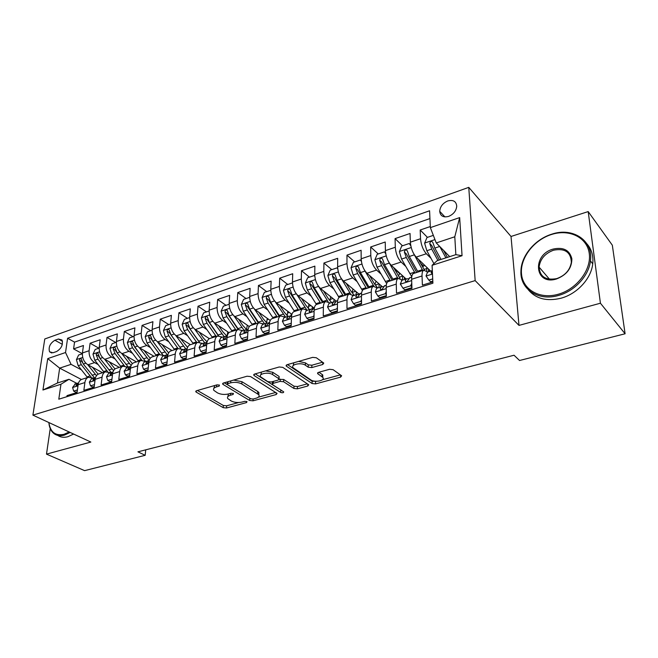 <?xml version="1.0" encoding="UTF-8"?>
<svg xmlns="http://www.w3.org/2000/svg" width="658" height="658" viewBox="0 0 658 658"><rect width="100%" height="100%" fill="white"/><g stroke="black" fill="none" stroke-linecap="round" stroke-linejoin="round"><path stroke-width="0.99" d="M219.459 385.094L217.025 384.848L196.602 390.712L195.796 391.749L196.257 392.152L223.202 407.664L226.516 407.993L246.627 402.556L246.972 401.586L244.62 401.355L241.988 402.071C238.007 402.91 234.429 402.548 231.246 400.993L227.758 398.575C226.952 397.152 227.857 396.026 230.464 395.211L233.113 394.471L233.434 393.476L231.04 393.237L228.392 393.978C224.378 394.849 220.734 394.479 217.453 392.867L213.817 390.334C213.003 388.878 213.899 387.726 216.49 386.896L219.163 386.131L219.459 385.094M447.753 200.953C442.801 203.133 440.12 206.596 439.717 211.325C440.317 216.013 443.286 217.708 448.624 216.4C453.535 214.286 456.249 210.873 456.742 206.16C456.183 201.307 453.189 199.571 447.753 200.953M322.757 364.491L323.769 363.093L316.325 357.755L312.673 357.36L287.143 364.696L286.181 366.029L312.098 383.54L315.56 383.902L340.605 377.124L341.642 375.784L333.096 369.673L329.543 369.294L318.645 372.313L317.641 373.645L322.757 377.363C325.751 380.554 314.73 382.833 310.773 379.872L293.164 367.789C290.104 364.483 301.306 362.122 305.394 365.239L308.224 367.197L311.802 367.575L322.757 364.491L322.782 362.344M518.989 325.397L600.425 303.215L625.1 333.779L612.327 245.195L588.186 211.588L511.019 236.469L468.767 187.357L475.15 280.604L518.989 325.397L511.019 236.469M50.238 428.564L46.496 454.127L90.845 442.053L32.9 415.124L475.15 280.604M46.496 454.127L84.602 470.643L145.188 455.303L145.722 449.833M625.1 333.779L519.54 360.502L514.046 355.23L137.933 451.84L145.188 455.303M250.591 376.582L247.054 376.22L223.523 382.981L222.675 384.099L223.087 384.461L249.67 400.483L253.026 400.821L276.179 394.553L277.092 393.41L250.591 376.582M254.687 374.024L279.189 366.983L282.776 367.361L308.725 384.774L307.755 386.016L297.367 388.829L293.929 388.467L283.623 381.755L280.135 381.393L273.292 383.293L272.379 384.494L272.708 384.782L283.73 391.88C283.565 392.81 282.553 392.999 280.695 392.448L254.144 375.57L253.782 375.249L254.687 374.024M430.307 226.541L420.182 230.012L427.445 237.365M431.015 258.347L426.351 253.749C423.053 249.917 421.112 244.916 420.536 238.731L410.353 242.177L410.049 233.483L395.071 238.624L402.499 245.779M423.423 265.955L420.454 263.093M405.641 266.284L401.109 262.032C397.736 258.298 395.795 253.371 395.302 247.26L385.407 250.608L385.234 242.004L370.676 246.989L378.26 253.963M399.628 273.605L394.249 268.661M380.998 274.032L376.582 270.076C373.144 266.432 371.219 261.588 370.791 255.543L361.176 258.791L361.11 250.27L346.972 255.123L354.687 261.909M357.064 281.591L352.746 277.898C349.258 274.345 347.325 269.574 346.972 263.595L337.628 266.753L337.669 258.314L323.917 263.027L331.772 269.64M333.803 288.961L329.576 285.506C326.031 282.027 324.106 277.331 323.81 271.417L314.73 274.485L314.878 266.136L301.496 270.718L309.474 277.166M311.185 296.149L307.039 292.9C303.445 289.504 301.529 284.881 301.298 279.025L292.465 282.011L292.703 273.736L279.683 278.202L287.768 284.486M289.175 303.157L285.111 300.097C281.476 296.774 279.568 292.218 279.387 286.427L270.792 289.331L271.121 281.139L258.446 285.49L266.638 291.609M267.765 309.992L263.776 307.097C260.091 303.856 258.191 299.365 258.068 293.632L249.695 296.462L250.114 288.344L237.777 292.58L246.059 298.551M246.915 316.663L242.999 313.915C239.282 310.74 237.382 306.324 237.308 300.648L229.157 303.404L229.658 295.36L217.642 299.48L226.015 305.32M226.615 323.16L222.758 320.553C219.007 317.452 217.115 313.093 217.091 307.475L209.154 310.165L209.729 302.195L198.017 306.217L206.472 311.908M206.834 329.51L203.042 327.026C199.259 323.991 197.375 319.689 197.4 314.129L189.66 316.745L190.31 308.857L178.894 312.772L187.423 318.34M187.563 335.695L183.821 333.335C180.012 330.357 178.137 326.121 178.203 320.619L170.661 323.168L171.376 315.355L160.248 319.171L168.843 324.608M168.769 341.741L165.084 339.479C161.243 336.567 159.384 332.389 159.491 326.944L152.138 329.428L152.919 321.688L142.062 325.406L150.715 330.719M150.443 347.638L146.808 345.475C142.951 342.629 141.092 338.5 141.24 333.113L134.067 335.531L134.906 327.857L124.313 331.492L133.031 336.682M132.562 353.395L128.984 351.331C125.102 348.534 123.252 344.463 123.433 339.125L116.433 341.494L117.338 333.886L106.999 337.431L115.767 342.514M115.117 359.021L111.589 357.039C107.682 354.3 105.839 350.286 106.061 344.998L99.226 347.301L100.189 339.767L90.097 343.229L89.101 350.722C88.846 355.962 90.681 359.926 94.604 362.607L98.091 364.516M98.906 348.197L90.097 343.229M66.877 396.684L67.034 395.598L77.076 392.472L78.129 384.7C78.532 382.117 79.626 380.373 81.411 379.477L82.48 379.131M93.592 378.103L88.147 377.322C86.371 378.218 85.285 379.97 84.89 382.569L83.862 390.367L94.152 387.167L95.155 379.321C95.533 376.705 96.611 374.953 98.371 374.065L99.432 373.728M110.676 372.683L105.272 371.86C103.52 372.749 102.451 374.509 102.08 377.133L101.102 385.012L111.654 381.73L112.592 373.81C112.954 371.17 114.007 369.409 115.75 368.513L116.795 368.184M128.187 367.123L122.824 366.259C121.088 367.148 120.044 368.916 119.69 371.564L118.777 379.518L129.593 376.154L130.473 368.159C130.819 365.494 131.847 363.718 133.566 362.829L134.602 362.5M146.125 361.431L140.82 360.518C139.109 361.398 138.081 363.183 137.752 365.856L136.897 373.884L147.992 370.438L148.807 362.361C149.127 359.671 150.131 357.886 151.825 356.998L152.853 356.677M164.525 355.591L159.261 354.629C157.583 355.509 156.579 357.302 156.267 360L155.477 368.11L166.861 364.573L167.609 356.414C167.905 353.7 168.892 351.907 170.562 351.027L171.565 350.706M183.385 349.612L178.186 348.592C176.525 349.464 175.554 351.265 175.267 353.996L174.551 362.18L186.23 358.552L186.905 350.311C187.176 347.572 188.13 345.763 189.775 344.891L190.762 344.578M202.738 343.468L197.597 342.39C195.969 343.27 195.023 345.08 194.768 347.827L194.118 356.101L206.11 352.375L206.711 344.052C206.957 341.288 207.887 339.47 209.491 338.599L210.47 338.286M222.593 337.167L217.527 336.032C215.931 336.904 215.01 338.722 214.779 341.502L214.212 349.859L226.525 346.026L227.043 337.628C227.265 334.832 228.161 332.997 229.741 332.134L230.695 331.829M242.983 330.694L237.982 329.502C236.419 330.365 235.539 332.2 235.325 335.004L234.84 343.443L247.49 339.512L247.926 331.023C248.115 328.202 248.987 326.36 250.525 325.504L251.463 325.2M263.916 324.049L258.997 322.798C257.475 323.654 256.62 325.496 256.439 328.334L256.036 336.855L269.04 332.816L269.385 324.238C269.541 321.392 270.38 319.533 271.886 318.686L272.799 318.39M285.424 317.222L280.588 315.906C279.099 316.753 278.285 318.612 278.137 321.474L277.824 330.086L291.19 325.932L291.445 317.263C291.568 314.384 292.366 312.525 293.83 311.678L294.726 311.399M307.525 310.214L302.779 308.824C301.331 309.663 300.55 311.53 300.435 314.425L300.229 323.119L313.973 318.85L314.121 310.099C314.211 307.187 314.976 305.312 316.391 304.481L317.263 304.202M330.242 303.001L325.595 301.545C324.197 302.376 323.456 304.251 323.374 307.171L323.267 315.963L337.406 311.563L337.455 302.721C337.513 299.785 338.228 297.901 339.602 297.071L340.449 296.807M353.609 295.59L349.069 294.052C347.712 294.874 347.013 296.758 346.972 299.711L346.972 308.594L361.53 304.07L361.464 295.129C361.481 292.16 362.155 290.268 363.479 289.454L364.293 289.191M377.643 287.957L373.226 286.345C371.918 287.151 371.26 289.051 371.26 292.029L371.375 301.01L386.369 296.347L386.18 287.316C386.156 284.314 386.781 282.414 388.055 281.608L388.845 281.361M402.383 280.102L398.09 278.408C396.84 279.206 396.231 281.114 396.272 284.124L396.511 293.197L411.949 288.393L411.637 279.263C411.571 276.237 412.147 274.32 413.364 273.531L414.121 273.292M410.353 242.177C410.896 248.329 412.837 253.297 416.169 257.089L430.686 271.121M385.407 250.608C385.876 256.694 387.817 261.58 391.214 265.281L406.06 278.943M361.176 258.791C361.579 264.812 363.504 269.624 366.967 273.234L382.216 286.625M337.628 266.753C337.965 272.708 339.89 277.446 343.402 280.966L359.219 294.249M314.73 274.485C315.001 280.382 316.917 285.046 320.487 288.484L336.189 301.125L336.773 300.928M292.465 282.011C292.67 287.842 294.587 292.44 298.197 295.804L314.129 308.117M270.792 289.331C270.948 295.105 272.856 299.629 276.508 302.919L291.889 314.351M249.695 296.462C249.801 302.17 251.701 306.628 255.394 309.844L270.241 320.471M229.157 303.404C229.214 309.054 231.106 313.447 234.84 316.588L249.283 326.574M209.154 310.165C209.162 315.75 211.045 320.084 214.812 323.16L229 332.635M189.66 316.745C189.619 322.28 191.503 326.557 195.294 329.568L209.376 338.656M170.661 323.168C170.578 328.646 172.445 332.866 176.27 335.81L190.45 344.677M152.138 329.428C152.006 334.856 153.873 339.01 157.723 341.897L172.018 350.558M134.067 335.531C133.903 340.902 135.754 345.006 139.628 347.835L154.021 356.299M116.433 341.494C116.236 346.807 118.078 350.854 121.977 353.626L136.461 361.908M99.226 347.301C98.996 352.573 100.83 356.562 104.745 359.284L119.312 367.378M53.027 352.762L56.563 351.536C61.4 348.559 63.209 344.718 62.017 340.022L58.43 339.018L54.91 340.26C50.074 343.287 48.289 347.136 49.547 351.808L53.027 352.762M468.767 187.357L44.785 338.969L32.9 415.124M430.357 227.627L459.671 217.584L462.048 255.715L432.084 265.314L437.109 260.691L455.846 254.654L454.793 236.773L436.246 242.934L430.357 227.627L429.584 210.774L67.593 338.261L65.537 352.524L71.064 364.351L81.46 369.886M432.084 265.314L432.906 283.203L58.801 399.192L60.955 384.239L42.934 390.013L47.738 358.618L65.537 352.524M427.865 272.017L423.694 270.232L413.364 273.531M411.587 288.508L410.946 287.924M429.937 218.571L74.543 342.127L73.589 348.896L83.443 345.516L82.431 352.976C82.168 358.199 83.994 362.139 87.925 364.803L102.574 372.724M423.694 270.232C422.502 271.022 421.951 272.938 422.033 275.982L422.403 285.144L432.841 281.904M106.061 344.998L106.999 337.431M123.433 339.125L124.313 331.492M141.24 333.113L142.062 325.406M159.491 326.944L160.248 319.171M178.203 320.619L178.894 312.772M197.4 314.129L198.017 306.217M217.091 307.475L217.642 299.48M237.308 300.648L237.777 292.58M258.068 293.632L258.446 285.49M279.387 286.427L279.683 278.202M301.298 279.025L301.496 270.718M323.81 271.417L323.917 263.027M346.972 263.595L346.972 255.123M370.791 255.543L370.676 246.989M395.302 247.26L395.071 238.624M420.536 238.731L420.182 230.012M436.246 242.934L449.694 256.636M71.064 364.351L59.664 368.135L57.493 382.989L68.958 379.296L60.955 384.239M81.386 379.485L59.664 368.135L47.738 358.618M76.912 383.4L68.958 379.296M600.425 303.215L588.186 211.588M82.365 353.708L73.589 348.896M74.543 342.127L67.593 338.261M428.44 270.15L429.37 269.854M57.493 382.989L42.934 390.013M459.671 217.584L454.793 236.773M462.048 255.715L455.846 254.654M214.64 385.53L213.957 388.269M228.441 393.961L227.874 396.601M197.425 390.482L223.333 405.468L226.648 405.805L238.689 402.523M258.323 397.185L275.71 392.456M224.214 382.783L250.32 398.501M227.816 383.655L227.504 384.691L250.805 398.797L253.157 399.036L255.978 398.263C258.742 397.416 259.68 396.239 258.8 394.734L241.831 383.984C238.533 382.298 234.816 381.92 230.678 382.833L227.816 383.655L227.939 381.714M227.281 381.903L227.249 383.959M258.742 394.66L258.898 392.489L257.763 391.494L257.665 393.747M233.615 380.077L241.955 381.706L257.763 391.494M307.409 383.836L297.416 386.55L297.367 388.829M279.156 379.395L283.697 379.46L293.994 386.197L297.416 386.55M272.363 381.689L272.404 383.779M255.222 373.876L281.64 390.49M272.642 374.599C268.571 371.68 257.977 373.744 260.716 376.886L267.781 381.632L271.269 381.994L278.12 380.085L279.05 378.852L272.642 374.599L272.725 372.28L265.618 370.882M261.489 372.066L260.807 374.887M278.762 377.56L278.729 378.572M272.725 372.28L278.811 376.261M298.584 361.406L305.444 362.879L308.273 364.845L311.851 365.231L322.576 362.196M293.789 362.788L293.221 365.585M322.757 377.141L322.79 375.052L322.116 374.451L322.091 376.771M318.924 372.239L322.116 374.451M287.505 364.598L312.131 381.253L316.819 381.278M322.42 379.756L340.408 374.863M82.357 353.782L78.615 355.04L76.418 359.671L78.17 365.7L87.506 377.528M87.777 364.721L96.471 375.693M92.498 367.279L98.116 374.188M94.481 377.824L83.27 364.022L81.255 358.849C80.366 358.322 79.791 358.799 79.528 360.271L81.296 364.672L91.059 377.026M82.258 362.352L81.896 361.555L79.528 360.271M77.422 389.947L73.663 391.123L72.577 387.43L75.456 383.861M73.663 391.123L75.843 392.226L77.167 391.814M78.573 382.866L76.155 384.963L76.122 385.621L78.212 384.206M48.889 422.559C50.337 432.166 55.371 436.081 64.007 434.313L69.18 431.985M70.176 432.446L64.394 435.135C59.352 436.451 55.33 435.415 52.327 432.026C50.337 429.641 49.185 426.483 48.865 422.543M73.614 434.041L67.848 436.723C63.908 437.776 60.528 437.34 57.723 435.39M551.478 234.495C533.712 240.047 519.943 258.175 521.498 273.892C522.781 289.685 539.667 299.596 558.165 294.282C576.696 289.216 591.591 269.747 589.272 253.552C587.216 237.283 569.203 228.713 551.478 234.495M558.584 295.426C538.252 301.545 519.952 289.068 520.93 271.252C521.054 255.962 534.831 239.323 551.725 234.19C572.625 226.911 593.508 240.409 590.448 260.897C588.869 275.817 574.673 291.124 558.584 295.426M553.107 249.086C563.38 246.857 569.631 250.089 571.86 258.783C571.835 268.234 566.702 274.962 556.454 278.976C534.683 285.893 531.672 254.868 553.107 249.086M556.701 278.622C565.099 275.603 569.984 270.158 571.358 262.271C570.799 252.055 564.844 248.033 553.518 250.213C544.956 253.453 540.144 259.087 539.083 267.107C539.856 276.722 545.729 280.563 556.701 278.622M586.936 243.871C591.641 249.292 593.574 255.954 592.735 263.866C591.172 278.729 577.033 293.962 560.994 298.222C546.814 301.603 535.933 298.814 528.366 289.841M539.075 268.176L539.264 267.304M618.265 286.411L620.083 299.003M99.161 348.115L95.204 349.447L92.992 354.127L94.768 360.23L104.096 372.231M104.532 359.161L113.554 370.668M109.236 361.777L115.01 368.965M111.194 372.518L99.991 358.503L97.968 353.297C97.063 352.729 96.463 353.206 96.191 354.72L97.96 359.178L107.517 371.474M99.21 357.286L98.544 356.027L96.191 354.72M116.367 342.308L112.189 343.715L109.968 348.444L111.761 354.621L121.088 366.81M121.689 353.461L131.123 365.585M126.377 356.142L132.373 363.677M128.302 367.09L117.116 352.861L115.092 347.613C114.155 347.005 113.546 347.473 113.25 349.028L115.035 353.543L124.444 365.864M116.573 352.055L115.594 350.369L113.25 349.028M134.002 336.353L129.585 337.85L127.356 342.629L129.174 348.88L138.493 361.258M139.274 347.613L149.185 360.436M143.929 350.36L150.238 358.33M145.179 360.888L134.66 347.07L132.636 341.79C131.674 341.132 131.041 341.609 130.728 343.205L132.529 347.778L141.84 360.189M143.049 358.306L133.056 344.57L130.728 343.205M152.08 330.258L147.417 331.829L145.171 336.666L147.014 342.999L156.316 355.567M157.278 341.609L167.321 354.802M161.917 344.438L168.621 352.927M162.584 354.555L152.64 341.14L150.616 335.827C149.621 335.119 148.971 335.588 148.642 337.233L150.46 341.864L159.73 354.44M161.654 353.412L150.962 338.631L148.642 337.233M94.481 384.609L90.491 385.859L89.348 382.142L91.478 378.778L92.178 378.556M90.491 385.859L92.671 386.986L94.242 386.501M95.566 377.503L92.992 379.633L92.959 380.275L95.295 378.473M111.959 379.148L107.748 380.464L106.522 376.721L108.619 373.333L109.31 373.119M107.748 380.464L109.902 381.624L111.737 381.056M112.979 372.025L111.926 372.288L110.231 374.18L110.199 374.797L112.798 372.675M129.881 373.547L125.423 374.945L124.123 371.17L126.862 367.542M125.423 374.945L127.57 376.129L129.667 375.471M130.819 366.407L129.568 366.687L127.874 369.187C128.614 369.706 129.338 369.278 130.054 367.912L130.72 366.786M148.256 367.806L143.543 369.278L142.169 365.478L144.184 362.048L144.859 361.834M143.543 369.278L145.681 370.487L148.058 369.747M149.119 360.658L147.655 360.946L145.986 363.43C146.742 363.989 147.491 363.561 148.223 362.163L149.086 360.798M170.611 324.007L165.693 325.669L163.439 330.555L165.306 336.97L174.584 349.735M175.735 335.44L185.721 348.847M180.358 338.36L187.563 347.457M180.67 348.312L171.072 335.062L169.048 329.716C168.029 328.959 167.346 329.419 167.009 331.106L168.835 335.802L178.112 348.617M180.572 348.189L169.303 332.545L167.009 331.106M167.107 361.916L162.131 363.471L160.675 359.638L162.641 356.192L163.307 355.978M162.131 363.471L164.253 364.705L166.926 363.874M167.831 354.769L166.194 355.065L164.566 357.524C165.339 358.125 166.104 357.705 166.861 356.266L167.913 354.703M189.619 317.592L184.429 319.344L182.167 324.287L184.059 330.785L193.32 343.756M208.726 339.109L208.825 338.294M194.661 329.107L204.696 342.843M199.259 332.125L203.445 338.08L207.081 341.905M199.349 342.037L189.973 328.836L187.949 323.456C186.905 322.634 186.198 323.094 185.844 324.83L187.678 329.592L196.931 342.604M199.201 342.037L188.122 326.302L185.844 324.83M186.453 355.871L181.197 357.508L179.65 353.65L181.567 350.188L182.225 349.974M181.197 357.508L183.302 358.783L186.288 357.853M186.897 348.732L185.219 349.028L183.623 351.462C184.413 352.12 185.194 351.701 185.975 350.212L187.217 348.477M209.121 311.012L203.651 312.863L201.381 317.863L203.297 324.435L212.526 337.628M227.084 335.769L227.8 331.829M214.064 322.593L224.139 336.674M218.637 325.718L222.873 331.846L226.788 335.975M218.596 335.712L209.359 322.436L207.336 317.033C206.267 316.153 205.535 316.605 205.156 318.39L207.007 323.218L216.235 336.444M218.341 335.753L207.418 319.895L205.156 318.39M206.308 349.661L200.764 351.397L199.127 347.506L200.986 344.019L201.636 343.813M200.764 351.397L202.845 352.696L206.16 351.668M206.464 342.547L204.737 342.834L203.174 345.244C203.98 345.952 204.786 345.532 205.592 344.011L207.015 342.127M229.14 304.267L223.375 306.209L221.088 311.267L223.029 317.929L232.233 331.336M246.553 329.559L247.276 325.184M233.96 315.889L244.093 330.341M238.525 319.138L242.802 325.455L246.742 329.699M238.418 329.321L229.255 315.881L227.24 310.444C226.138 309.499 225.381 309.943 224.978 311.785L226.837 316.671L236.033 330.127M238.106 329.444L227.216 313.323L224.978 311.785M226.689 343.295L220.849 345.113L219.114 341.206L220.924 337.694L221.557 337.496M220.849 345.113L222.914 346.453L226.566 345.31M226.541 336.197L224.773 336.477L223.243 338.862C224.074 339.618 224.896 339.207 225.727 337.636L227.339 335.638M249.686 297.334L243.608 299.382L241.321 304.506L243.287 311.25L252.45 324.887M266.63 322.798L267.263 318.34M254.366 308.972L264.565 323.843M258.931 312.377L263.258 318.9L266.967 323.07M258.833 322.848L249.678 309.145L247.663 303.683C246.536 302.664 245.755 303.108 245.327 304.999L247.194 309.959L256.357 323.637M258.397 322.988L247.531 306.579L245.327 304.999M247.63 336.748L241.478 338.673L239.644 334.733L241.387 331.204L242.012 330.999M241.478 338.673L243.518 340.038L247.531 338.788M247.161 329.674L245.335 329.946L243.855 332.298C244.694 333.113 245.541 332.709 246.396 331.097L248.206 329.008M270.792 290.334L264.393 292.374L262.09 297.556L264.08 304.391L273.21 318.258M287.217 315.791L287.793 311.3M275.299 301.825L285.58 317.172M279.88 305.427L284.248 312.163L287.941 316.424M279.757 316.169L270.644 302.228L268.637 296.742C267.477 295.648 266.671 296.084 266.21 298.041L268.094 303.067L277.215 316.983M291.28 313.891L290.943 315.47M279.214 316.35L268.398 299.653L266.21 298.041M269.155 330.045L262.665 332.051L260.724 328.079L262.402 324.534L263.011 324.336M262.665 332.051L264.68 333.45L269.073 332.084M268.349 322.988L266.465 323.243L265.026 325.562C265.881 326.434 266.753 326.039 267.642 324.378L269.632 322.231M292.489 283.417L292.251 282.973L285.736 285.169L283.425 290.417L285.44 297.342L294.521 311.456M308.322 308.503L308.89 304.062M296.758 294.414L306.381 309.35M301.397 298.271L305.814 305.246L309.474 309.589M301.249 309.318L292.185 295.121L290.186 289.619C288.994 288.451 288.163 288.87 287.669 290.885L289.569 295.985L298.642 310.148M312.427 306.793L311.982 309.063M300.591 309.523L289.833 292.539L287.669 290.885M291.264 323.3L284.437 325.241L282.389 321.244L284.001 317.674L284.593 317.485M291.083 323.168L291.288 322.7M284.437 325.241L286.427 326.681L291.214 325.192M290.112 316.111L288.171 316.35L286.781 318.628C287.645 319.566 288.541 319.179 289.462 317.469L291.404 315.33M314.812 276.319L314.351 275.513L307.656 277.775L305.337 283.088L307.393 290.104L316.416 304.473M329.954 300.895L330.604 296.626M318.743 286.658L327.988 301.496M323.489 290.902L327.964 298.14L331.583 302.573M323.325 302.269L314.318 287.826L312.328 282.307C311.111 281.048 310.239 281.459 309.721 283.532L311.629 288.714L320.643 303.124M335.893 301.331L335.925 300.912M334.116 299.456L333.746 301.858M322.543 302.516L311.851 285.235L309.721 283.532M314.351 275.513L314.771 275.858M314.014 316.391L306.817 318.25L304.654 314.22L306.192 310.634L306.776 310.453M313.652 316.111L314.031 315.231M306.817 318.25L308.775 319.722L313.989 318.102M312.484 309.046L310.477 309.276L309.145 311.505C310.025 312.517 310.938 312.131 311.9 310.37L313.776 308.224M337.776 269.023L337.077 267.847L330.193 270.175L327.865 275.546L329.946 282.669L339.043 297.482M352.12 292.9L352.968 289.002M341.206 278.424L350.508 293.789M346.198 283.318L350.739 290.836L354.308 295.36M346.018 295.023L337.069 280.316L335.087 274.781C333.845 273.44 332.94 273.835 332.389 275.982L334.305 281.229L343.262 295.903M358.1 294.323L358.149 293.353M356.373 291.864L356.011 294.825M345.105 295.319L334.478 277.725L332.389 275.982M358.635 294.323L358.742 293.855M337.077 267.847L337.702 268.382M337.422 309.301L336.863 308.857L329.831 311.053L327.552 306.998L329.008 303.396L329.576 303.215M336.863 308.857L337.431 307.541M329.831 311.053L331.764 312.566L337.414 310.815M335.498 301.792L333.417 301.989L332.142 304.185C333.03 305.254 333.976 304.884 334.971 303.067L336.213 301.101L337.62 300.657M361.415 261.514L360.444 259.968L353.371 262.353L351.035 267.798L353.14 275.019L362.435 290.507M374.846 284.462L376.08 281.237M364.351 269.895L373.834 286.115M369.541 275.496L374.147 283.327L377.676 287.949M369.344 287.579L360.469 272.601L358.487 267.058C357.22 265.61 356.291 265.996 355.69 268.209L357.623 273.539L366.514 288.484M380.916 286.921L380.949 285.514M379.214 283.993L378.885 287.562M368.299 287.916L357.746 270.002L355.69 268.209M381.681 286.649L381.755 286.222M360.444 259.968L361.308 260.733M361.513 302.022L360.749 301.389L353.511 303.651L351.109 299.571L352.482 295.944L353.033 295.771M360.749 301.389L361.497 299.637M353.511 303.651L355.41 305.213L361.522 303.305M359.169 294.323L357.014 294.504L355.805 296.643C356.702 297.786 357.672 297.424 358.709 295.557L360.436 293.419M385.744 253.791L384.486 251.858L377.199 254.317L374.863 259.828L377.001 267.148L386.649 283.573M398.312 275.751L400.023 273.481M388.212 261.094L397.975 278.441M393.542 267.419L399.998 278.334M404.374 277.396L404.357 279.477M399.299 277.339L402.663 275.817M393.344 279.921L384.535 264.664L382.561 259.104C381.27 257.566 380.308 257.936 379.666 260.214L381.607 265.626L390.424 280.851M402.663 276.261L402.4 280.102M392.152 280.3L381.689 262.057L379.666 260.214M405.27 279.189L405.394 278.334M384.486 251.858L385.604 252.902M386.328 294.57L385.341 293.707L377.889 296.034L375.348 291.922L376.631 288.278L377.166 288.114M385.341 293.707L386.271 291.502M377.889 296.034L379.748 297.638L386.353 295.582M383.54 286.649L381.303 286.798L380.159 288.887C381.056 290.104 382.051 289.75 383.145 287.826L384.79 285.687M410.806 245.829L409.227 243.509L401.725 246.043L399.381 251.627L401.553 259.055L411.76 276.738M422.592 266.926L423.884 265.807M412.813 251.981L422.806 270.52M418.225 259.079L424.435 269.994M428.514 269.023L428.457 271.828M424.056 269.426L426.779 268.563L426.795 267.37M418.027 272.042L409.309 256.497L407.343 250.92C406.027 249.283 405.032 249.637 404.341 251.989L406.299 257.492L415.034 272.996M426.779 268.563L426.746 270.964M416.687 272.47L406.315 253.881L404.341 251.989M429.526 271.491L429.674 270.15M409.227 243.509L410.633 244.891M411.9 286.929L410.658 285.794L402.984 288.196L400.303 284.05L402.005 280.226M410.658 285.794L411.768 283.121M402.984 288.196L404.81 289.833L411.924 287.62M408.634 278.753L406.307 278.86L405.238 280.892C406.142 282.183 407.162 281.846 408.297 279.872L409.852 277.734M433.334 235.375L426.976 237.522L424.624 243.18L426.828 250.723L433.918 263.628M439.799 246.561L445.91 257.854M443.624 250.451L447.366 257.385M440.992 259.441L434.815 248.082L432.849 242.489C431.516 240.762 430.48 241.108 429.748 243.518L431.714 249.111L437.899 260.436M439.38 259.959L431.681 245.467L429.748 243.518L431.673 245.459M432.709 278.902L428.835 280.111L426.006 275.941L427.585 272.108M428.835 280.111L430.62 281.805L432.808 281.122M432.322 270.578L431.064 272.667L432.462 273.539M426.351 253.749L416.169 257.089M401.109 262.032L391.214 265.281M376.582 270.076L366.967 273.234M352.746 277.898L343.402 280.966M329.576 285.506L320.487 288.484M307.039 292.9L298.197 295.804M285.111 300.097L276.508 302.919M263.776 307.097L255.394 309.844M242.999 313.915L234.84 316.588M222.758 320.553L214.812 323.16M203.042 327.026L195.294 329.568M183.821 333.335L176.27 335.81M165.084 339.479L157.723 341.897M146.808 345.475L139.628 347.835M128.984 351.331L121.977 353.626M111.589 357.039L104.745 359.284M94.604 362.607L87.925 364.803M84.89 382.569L78.129 384.7M422.033 275.982L411.637 279.263M396.272 284.124L386.18 287.316M371.26 292.029L361.464 295.129M346.972 299.711L337.455 302.721M323.374 307.171L314.121 310.099M300.435 314.425L291.445 317.263M278.137 321.474L269.385 324.238M256.439 328.334L247.926 331.023M235.325 335.004L227.043 337.628M214.779 341.502L206.711 344.052M194.768 347.827L186.905 350.311M175.267 353.996L167.609 356.414M156.267 360L148.807 362.361M137.752 365.856L130.473 368.159M119.69 371.564L112.592 373.81M102.08 377.133L95.155 379.321M89.101 350.722L82.431 352.976M62.346 344.331L54.91 340.26M62.477 341.239L58.43 339.018M216.622 384.963L216.49 386.896M233.179 393.352L233.113 394.471M230.571 393.369L230.464 395.211M246.684 401.454L246.627 402.556M226.648 405.805L226.516 407.993M223.333 405.468L223.202 407.664M196.355 390.803L196.257 392.152M219.237 384.988L219.163 386.131M276.245 392.793L276.179 394.553M253.116 399.044L253.026 400.821M249.777 398.255L249.67 400.483M223.177 383.104L223.087 384.461M241.955 381.706L241.831 383.984M230.794 380.892L230.678 382.833M307.788 384.091L307.755 386.016M293.994 386.197L293.929 388.467M283.697 379.46L283.623 381.755M280.218 379.098L280.135 381.393M273.366 381.41L273.292 383.293M280.769 390.186L280.695 392.448M254.21 374.213L254.144 375.57M311.851 365.231L311.802 367.575M308.273 364.845L308.224 367.197M305.444 362.879L305.394 365.239M317.913 372.625L317.896 373.876M340.614 375.011L340.605 377.124M315.593 381.607L315.56 383.902M312.131 381.253L312.098 383.54M286.526 364.951L286.485 366.3M82.735 357.459L76.468 359.556M90.121 375.907L86.996 376.902M95.245 374.27L92.095 375.274M81.296 364.672L78.17 365.7M85.828 363.175L83.27 364.022M72.61 387.521L77.981 385.827M77.266 385.539L76.155 384.963M99.555 351.833L93.049 354.004M106.785 370.577L103.586 371.597M112.033 368.899L108.809 369.928M97.96 359.178L94.768 360.23M102.656 357.631L99.991 358.503M116.787 346.067L110.018 348.329M123.852 365.124L120.578 366.169M129.223 363.405L125.925 364.458M115.035 353.543L111.761 354.621M119.896 351.94L117.116 352.861M134.438 340.153L127.413 342.505M141.33 359.531L137.974 360.6M146.841 357.771L143.46 358.849M132.529 347.778L129.174 348.88M137.555 346.116L134.66 347.07M152.541 334.099L145.229 336.542M159.244 353.807L155.806 354.901M164.887 352.005L161.424 353.107M150.46 341.864L147.014 342.999M155.658 340.145L152.64 341.14M89.373 382.232L95.007 380.456M94.11 380.234L92.992 379.633M106.555 376.812L112.46 374.953M111.367 374.797L110.231 374.18M124.156 371.26L130.35 369.311M129.05 369.228L127.907 368.587M142.202 365.568L148.692 363.529M147.178 363.52L146.018 362.854M171.088 327.89L163.497 330.431M177.602 347.934L174.082 349.061M183.385 346.083L179.84 347.218M168.835 335.802L165.306 336.97M174.222 334.025L171.072 335.062M160.708 359.737L167.502 357.59M165.758 357.672L164.599 356.981M190.121 321.523L182.225 324.164M196.421 341.921L192.81 343.073M202.36 340.022L198.716 341.189M187.678 329.592L184.059 330.785M193.263 327.75L189.973 328.836M179.692 353.749L186.806 351.504M184.824 351.668L183.656 350.953M209.647 314.993L201.438 317.74M215.725 335.745L212.024 336.929M221.812 333.803L218.078 334.996M207.007 323.218L203.297 324.435M212.789 321.31L209.359 322.436M199.168 347.605L206.62 345.253M204.375 345.508L203.207 344.759M229.691 308.281L221.146 311.144M247.194 325.949L248.008 325.685M235.531 329.411L231.731 330.629M241.774 327.421L237.941 328.646M226.837 316.671L223.029 317.929M232.833 314.697L229.255 315.881M219.163 341.305L226.969 338.837M224.452 339.183L223.276 338.409M250.262 301.397L241.379 304.374M267.107 319.582L268.415 319.163M255.855 322.913L251.948 324.164M262.262 320.865L258.331 322.124M247.194 309.959L243.287 311.25M253.412 307.911L249.678 309.145M239.685 334.823L247.86 332.249M245.056 332.685L243.888 331.887M271.392 294.332L262.147 297.424M287.538 313.052L289.364 312.468M276.722 316.251L272.708 317.526M283.302 314.146L279.255 315.437M268.094 303.067L264.08 304.391M274.542 300.936L270.644 302.228M260.774 328.178L269.336 325.48M266.219 326.006L265.059 325.192M293.098 287.069L283.483 290.285M308.503 306.357L310.872 305.6M298.14 309.4L294.027 310.716M304.901 307.237L300.755 308.561M289.569 295.985L285.44 297.342M296.256 293.781L292.185 295.121M282.438 321.343L291.404 318.513M287.957 319.146L286.814 318.308M315.412 279.601L305.394 282.948M330.028 299.48L332.973 298.535M320.15 302.359L315.922 303.708M327.1 300.138L322.839 301.504M311.629 288.714L307.393 290.104M318.562 286.419L314.318 287.826M304.703 314.318L314.105 311.357M310.305 312.098L309.178 311.234M338.352 271.927L327.923 275.414M352.129 292.415L355.682 291.28M342.777 295.129L338.426 296.519M349.916 292.843L345.532 294.249M334.305 281.229L329.946 282.669M341.461 278.869L337.069 280.316M327.61 307.097L337.447 303.996M333.277 304.843L332.175 303.955M361.941 264.031L351.092 267.658M375.233 285.029L379.024 283.82M366.029 287.694L361.563 289.125M373.374 285.342L368.867 286.789M357.623 273.539L353.14 275.019M364.984 271.112L360.469 272.601M351.166 299.67L361.472 296.421M356.907 297.375L355.83 296.47M386.221 255.904L374.92 259.688M389.947 280.045L385.349 281.517M397.498 277.635L392.867 279.115M381.607 265.626L377.001 267.148M389.191 263.134L384.535 264.664M375.405 292.02L386.205 288.615M381.221 289.685L380.176 288.772M411.217 247.54L399.439 251.488M414.556 272.182L409.827 273.687M422.329 269.69L417.559 271.219M406.299 257.492L401.553 259.055M414.096 254.917L409.309 256.497M400.368 284.149L411.686 280.588M406.249 281.764L405.246 280.834M434.963 239.594L424.681 243.041M431.714 249.111L426.828 250.723M439.717 246.47L434.815 248.082M426.08 276.047L432.479 274.024M432.026 273.596L431.064 272.667M444.923 216.91L439.717 211.325M88.147 377.322L81.411 379.477M105.272 371.86L98.371 374.065M122.824 366.259L115.75 368.513M140.82 360.518L133.566 362.829M159.261 354.629L151.825 356.998M178.186 348.592L170.562 351.027M197.597 342.39L189.775 344.891M217.527 336.032L209.491 338.599M237.982 329.502L229.741 332.134M258.997 322.798L250.525 325.504M280.588 315.906L271.886 318.686M302.779 308.824L293.83 311.678M325.595 301.545L316.391 304.481M349.069 294.052L339.602 297.071M373.226 286.345L363.479 289.454M398.09 278.408L388.055 281.608M51.768 352.992L49.547 351.808M195.845 391.132L195.796 391.749M222.717 383.417L222.675 384.099M258.898 392.489L258.8 394.734M279.132 376.549L279.05 378.852M253.824 374.492L253.782 375.249M322.79 375.052L322.757 377.363M317.649 372.847L317.641 373.645M286.205 365.206L286.181 366.029M77.899 383.088L74.749 384.083M76.575 385.851L76.122 385.621M592.735 263.866L590.448 260.897M539.083 267.107L549.496 279.239M94.703 377.75L91.478 378.778M93.436 380.53L92.959 380.275M111.926 372.288L108.619 373.333M110.709 375.076L110.199 374.797M129.568 366.687L126.18 367.764M128.409 369.483L127.874 369.187M147.655 360.946L144.184 362.048M146.553 363.759L145.986 363.43M166.194 355.065L162.641 356.192M165.166 357.878L164.566 357.524M185.219 349.028L181.567 350.188M184.256 351.857L183.623 351.462M204.737 342.834L200.986 344.019M203.84 345.672L203.174 345.244M224.773 336.477L220.924 337.694M223.95 339.322L223.243 338.862M245.335 329.946L241.387 331.204M244.595 332.8L243.855 332.298M269.632 322.239L269.04 322.428M266.465 323.243L262.402 324.534M265.799 326.105L265.026 325.562M291.667 315.248L290.811 315.511M288.171 316.35L284.001 317.674M287.595 319.229L286.781 318.628M314.318 308.059L313.2 308.413M310.477 309.276L306.192 310.634M309.992 312.155L309.145 311.505M333.417 301.989L329.008 303.396M333.022 304.876L332.142 304.185M361.596 293.049L359.893 293.591M357.014 294.504L352.482 295.944M356.71 297.4L355.805 296.643M400.097 273.457L399.496 273.646M386.279 285.218L384.264 285.86M381.303 286.798L376.631 288.278M381.089 289.693L380.159 288.887M424.854 265.487L423.374 265.964M411.702 277.15L409.35 277.89M406.307 278.86L401.495 280.39M406.183 281.764L405.238 280.892M432.051 270.693L427.1 272.264"/></g></svg>

